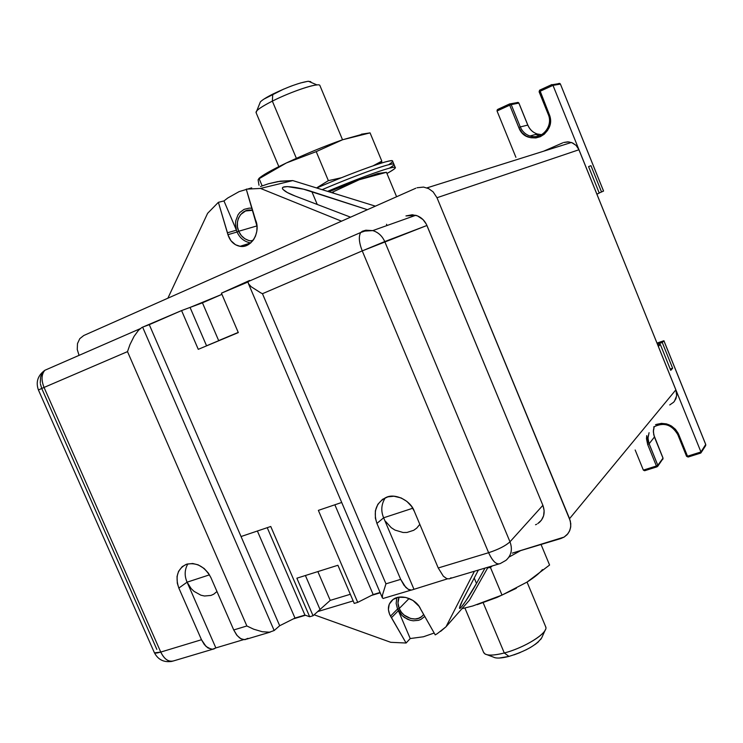 <?xml version="1.0" encoding="UTF-8"?>
<svg xmlns="http://www.w3.org/2000/svg" width="743" height="743" viewBox="0 0 743 743"><rect width="100%" height="100%" fill="white"/><g stroke="black" fill="none" stroke-linecap="round" stroke-linejoin="round"><path stroke-width="1.11" d="M328.917 191.768L359.213 179.741L377.732 173.528L359.213 179.741L328.917 191.768M331.582 192.595L359.213 179.741L386.453 172.311L377.732 173.528L386.453 172.311L396.604 196.746L386.453 172.311L359.213 179.741L331.582 192.595M383.369 172.738L386.453 172.311L383.369 172.738M333.644 193.236L333.18 192.131L333.644 193.236M382.571 172.85L377.732 173.528M386.945 173.5C393.549 169.868 396.288 167.807 395.174 167.314C393.855 165.726 365.036 175.608 327.561 191.35C357.689 178.868 378.354 171.131 389.555 168.15C398.109 165.93 397.236 167.714 386.945 173.5M395.174 167.314L393.836 164.082C392.741 162.225 360.754 173.249 322.128 189.669C350.51 177.549 379.478 166.878 388.19 164.862C395.536 162.977 395.945 164.082 389.425 168.178C395.945 164.082 395.536 162.977 388.19 164.862C379.478 166.878 350.51 177.549 322.128 189.669C360.754 173.249 392.741 162.225 393.836 164.082L392.49 160.85C391.663 158.696 356.259 170.974 316.713 187.998C345.969 175.339 377.788 163.571 386.824 161.575C394.031 159.764 394.589 160.832 388.505 164.788M392.722 161.398L392.49 160.85M258.787 178.589C262.056 175.404 271.251 170.193 286.371 162.958C305.587 153.94 324.31 146.213 342.532 139.777L363.949 133.814L342.532 139.777C324.31 146.213 305.587 153.94 286.371 162.958C271.251 170.193 262.056 175.404 258.787 178.589M381.809 161.12L373.135 165.8L381.809 161.12L381.438 163.088L381.809 161.12L370.07 132.876L361.377 134.204L370.07 132.876L381.809 161.12L378.428 164.036L381.809 161.12M328.369 180.651L316.555 187.942L328.369 180.651L316.221 151.637L342.532 139.777L370.07 132.876L342.532 139.777L316.221 151.637L286.371 162.958L316.221 151.637L328.369 180.651L341.343 177.763L328.369 180.651M259.001 185.239L258.1 179.778L259.131 178.701L286.371 162.958L259.131 178.701L262.14 185.815L259.131 178.701L258.1 179.778L259.001 185.239M368.881 133.053L370.07 132.876L368.881 133.053M320.019 85.817L319.88 85.399C318.747 82.436 291.553 91.352 272.347 101.132L296.383 158.333L272.347 101.132C260.942 106.964 255.508 110.809 256.066 112.657M263.988 99.07L283.798 89.049M289.789 86.634L292.621 85.575M300.2 83.049L307.974 81.293L310.778 81.646L310.871 82.306L308.429 81.256L317.001 84.934C309.905 85.296 287.885 93.256 272.347 101.132C264.248 105.227 259.075 108.441 256.809 110.791L256.112 112.722L278.839 166.627M260.542 101.717L261.322 101.011M259.725 103.481L260.347 101.93C262.177 100.008 266.31 97.407 272.765 94.129C287.959 86.82 299.847 82.529 308.429 81.256M487.204 654.778L493.426 657.1C496.129 658.577 501.311 658.344 508.974 656.394C525.803 651.174 536.734 644.943 541.768 637.708L545.418 629.637C542.817 636.482 521.772 648.509 504.293 652.976C524.688 647.822 548.343 632.841 545.799 626.981M545.891 627.575L545.446 626.182M464.904 608.034L483.498 652.15L484.91 653.924C488.216 655.753 494.68 655.437 504.293 652.976L483.154 602.694L504.293 652.976C492.145 655.995 485.225 655.763 483.544 652.289M504.293 652.976L508.974 656.394L499.175 658.047M495.73 657.871L494.578 657.611M541.796 637.661L540.755 639.361M538.434 641.831L535.044 644.525M530.79 647.274L525.793 649.986M520.109 652.577L513.942 654.899M545.836 627.129L527.047 582.094L549.579 565.033L541.043 544.48L549.579 565.033L527.047 582.085L502.017 595.087L527.047 582.085C534.347 577.441 539.474 573.271 542.455 569.584M492.284 565.934L490.445 567.466L502.017 595.087L490.445 567.466L487.677 567.893L490.445 567.466L492.284 565.934M472.873 605.944L502.017 595.087L472.873 605.944L461.923 608.721L472.873 605.944M477.136 604.672L496.983 597.428L516.348 588.28L496.983 597.428L477.136 604.672M520.592 550.628L508.909 557.139L520.592 550.628M538.972 522.756C544.09 518.168 545.39 512.364 542.882 505.324L509.986 541.805L384.744 241.577C382.199 235.94 378.252 232.29 372.902 230.636L365.89 230.2L362.37 231.24L360.736 232.485C358.479 236.348 358.98 242.487 362.24 250.893L488.615 552.708L362.24 250.893L384.744 241.577C382.218 235.958 378.224 232.299 372.782 230.599L362.37 231.24L360.736 232.494C358.46 236.348 358.971 242.478 362.24 250.893L262.455 293.708L260.765 292.863L262.455 293.708L385.951 583.831L382.506 594.911L382.366 597.799L383.323 598.524L382.366 597.799L382.506 594.911L385.951 583.831L262.455 293.708L362.24 250.893L426.937 225.482L384.744 241.577L509.986 541.805L542.882 505.324L426.937 225.482C424.606 220.253 420.872 216.854 415.755 215.294L405.947 215.934L412.291 214.755L417.455 215.869L423.083 219.649L426.361 224.219L542.882 505.324L544.127 510.525L543.625 515.707L541.452 520.174L537.783 523.601M536.687 524.224L535.545 524.744M156.838 649.382L41.831 388.682M218.665 340.6L238.234 332.418L218.665 340.6L202.449 302.828L218.711 340.703L206.554 345.783L238.28 332.52L218.665 340.6M221.934 294.339L190.05 307.426L206.554 345.783L190.05 307.426L181.571 310.574L198.27 349.331L238.308 332.585L221.433 293.179L248.989 280.743L248.051 281.978L221.433 293.179L238.308 332.585L198.27 349.331L181.571 310.574L202.449 302.828L221.934 294.339M317.855 571.581L330.226 600.381L350.325 594.279L330.226 600.381L317.855 571.581M305.401 575.509L320.029 609.501L330.226 600.381L320.029 609.501L305.401 575.509M354.235 603.418L337.907 565.265L296.875 578.203L313.054 615.752L320.029 609.501L313.054 615.752L309.673 616.755L304.927 615.074L294.98 618.065L279.684 625.736L149.278 324.654L142.628 327.143L274.167 630.528L279.684 625.736L274.167 630.528L142.628 327.143L141.876 327.477L181.571 310.574L149.278 324.654L279.684 625.736L294.98 618.065L257.384 531.013L294.98 618.065L304.927 615.074L309.673 616.755L270.758 526.49L241.048 536.539L270.758 526.49L309.673 616.755L313.054 615.752L296.875 578.203L337.907 565.265L354.235 603.418L357.727 602.378L354.235 603.418M41.729 388.44L40.401 383.871M40.261 382.831L40.614 377.063M40.679 376.803L42.481 372.754M38.422 389.973L44.051 387.437C41.125 380.035 41.394 374.314 44.868 370.274L55.437 365.658L44.859 370.274C41.413 374.314 41.144 380.035 44.051 387.437L127.499 351.625L129.951 344.622L134.028 336.421L138.495 330.273L141.876 327.477L138.495 330.273L134.028 336.421L129.951 344.622L127.499 351.625L246.862 625.977L253.679 629.2L262.288 631.736L269.505 632.191L274.167 630.528L269.505 632.191L262.288 631.736L253.679 629.2L246.862 625.977L127.499 351.625L44.051 387.437L160.748 652.075L154.553 652.846M154.368 652.67C154.953 653.357 157.089 653.162 160.748 652.075L201.483 639.732L178.84 588.057L177.308 583.209L177.038 576.522L178.571 571.348L182.221 566.64L186.651 564.188L192.706 563.5L198.158 564.838L204.121 568.469L208.337 573.067L210.901 577.599L233.729 629.962L210.901 577.599C204.724 566.454 196.514 562.033 186.27 564.327C177.456 568.906 174.976 576.819 178.84 588.057L201.483 639.732L160.748 652.075C164.602 659.691 169.088 662.57 174.215 660.713C168.884 662.394 164.389 659.515 160.748 652.075L44.051 387.437L38.413 389.954L154.368 652.67C158.083 659.775 163.999 662.672 172.116 661.354M380.072 592.487L373.172 594.567L357.727 602.378L318.366 510.376L341.706 502.472L318.366 510.376L357.727 602.378L373.172 594.567L334.861 504.794L373.172 594.567L380.072 592.487M243.546 639.649L215.851 647.915L243.546 639.649M506.132 560.203C511.398 555.402 512.689 549.272 509.986 541.805C505.658 545.771 498.534 549.411 488.615 552.708L438.231 567.977L414.278 511.221C410.712 500.531 395.035 492.953 386.258 497.373C376.097 502.705 372.986 511.379 376.924 523.416L383.639 517.787L413.795 588.893L383.639 517.787L412.774 508.24L383.639 517.787C380.722 510.859 381.289 504.181 385.32 497.764C381.289 504.181 380.722 510.859 383.639 517.787L376.924 523.416L400.681 579.364L385.951 583.831L400.681 579.364L405.817 587.434L408.752 589.58L411.501 590.081L447.444 578.853L411.501 590.081L408.167 589.283L404.099 585.428L400.681 579.364L376.924 523.416L375.373 518.15L375.364 510.84L377.843 504.293L382.543 499.333L387.902 496.844L393.948 496.231L401.174 497.959L406.867 501.404L411.52 506.327L414.278 511.221L438.231 567.977L488.615 552.708C498.581 549.411 505.704 545.78 509.986 541.805C512.698 549.346 511.351 555.523 505.946 560.352L500.29 563.547C496.528 565.033 492.637 561.42 488.615 552.708C492.758 561.532 496.649 565.135 500.29 563.547L505.955 560.343M260.765 292.863L251.18 286.742L248.515 283.77L248.051 281.978L248.515 283.77L251.18 286.742L260.765 292.863M249.574 280.464L248.989 280.743M267.229 527.679L304.927 615.074L267.229 527.679M247.921 638.348L244.623 639.695L240.862 638.739L237.156 635.59L233.729 629.962L246.862 625.977L233.729 629.962L236.59 634.884L239.59 637.921L242.766 639.5L245.803 639.5M216.975 591.521L213.724 594.196L210.956 595.431L204.529 596.007L200.944 595.217L194.044 591.372L191.146 588.567L187.087 582.178L215.851 647.915L213.668 649.066L211.216 649.224L206.108 646.531L201.483 639.732L204.334 644.59L208.003 647.998L212.47 649.28L215.851 647.915L187.087 582.178L209.489 574.841L187.087 582.178L191.146 588.567L194.044 591.372L200.944 595.217L204.529 596.007L210.956 595.431L213.724 594.196L216.975 591.521M187.877 563.844C184.57 569.649 184.301 575.76 187.087 582.178L178.84 588.057L187.087 582.178C184.301 575.76 184.57 569.649 187.877 563.844M385.478 521.298L391.227 527.669L394.951 530.075L403.068 532.49L406.96 532.462L413.702 530.298L416.721 528.124L419.823 524.363L416.721 528.124L413.702 530.298L406.96 532.462L403.068 532.49L394.951 530.075L391.227 527.669L385.478 521.298M438.231 567.977L443.339 576.196L446.766 578.648L449.357 578.843L446.766 578.648L443.339 576.196L438.231 567.977M451.075 577.775L449.357 578.843M386.518 224.265L387.038 225.519L386.518 224.265M543.57 151.228L562.757 142.842L543.57 151.228M674.403 401.369L676.697 395.638L675.87 389.834L569.556 518.66L436.995 197.731L570.345 521.066L570.773 526.313L569.872 530.233L567.931 533.706L564.132 537.078L512.298 553.117L560.844 538.536L564.132 537.078L567.085 534.7L569.333 531.459L570.596 527.651L570.782 523.648L569.556 518.66L675.87 389.834L578.546 148.795L576.076 145.387L571.757 142.61L567.745 141.848L563.696 142.48L568.776 141.904L572.686 143.009L576.076 145.387L578.973 149.742L676.195 390.716L676.762 394.617L675.954 398.666L673.743 402.149L669.74 404.944M83.764 335.511L79.77 338.678L77.486 343.6L77.263 349.516L78.925 354.94L77.263 349.516L77.486 343.6L79.77 338.678L83.764 335.511L415.801 188.23L83.764 335.511M293.29 618.91L305.447 615.26L293.29 618.91M317.716 611.573L353.166 600.92L317.716 611.573M371.463 595.422L380.202 592.803L371.463 595.422M436.995 197.731L433.113 191.852L428.646 188.62L423.547 187.078L416.999 187.765L423.547 187.078L428.646 188.62L433.113 191.852L436.995 197.731L578.973 149.742L436.995 197.731M603.567 191.053L560.436 84.135M539.762 90.107L549.068 113.939L548.241 114.376L539.112 91.798L539.929 91.343L539.112 91.798L539.585 90.219L551.891 84.553L552.987 85.361L551.715 84.628L539.808 90.089L539.929 91.343L552.987 85.361L560.417 84.098L603.548 191.072L599.202 192.976L603.548 191.072L560.417 84.098L552.987 85.361L596.908 194.174L599.248 193.078L596.908 194.174L552.987 85.361L539.929 91.343L549.068 113.939L550.377 120.143L549.764 125.437L547.628 130.341L544.266 134.214L540.31 136.703L535.861 137.938L530.901 137.752L526.1 135.96L522.097 132.765L518.8 127.527L509.717 105.181L497.039 110.995L515.911 157.312L497.039 110.995L497.225 109.862L509.568 103.955L509.717 105.181L511.203 104.605L520.276 126.942C522.208 131.427 525.403 134.446 529.861 135.978C534.663 137.39 539.13 136.601 543.244 133.61M599.248 193.078L588.567 166.608L590.945 165.68L601.561 192L590.945 165.68L588.567 166.608L599.248 193.078M541.684 134.669L537.208 133.981C532.824 132.468 529.675 129.505 527.781 125.084L520.276 126.942L527.781 125.084L518.855 103.11L511.203 104.605L518.855 103.11L527.781 125.084C529.694 129.533 532.861 132.505 537.282 134.009L541.684 134.669M558.82 83.439L558.16 83.736L559.628 83.374L560.463 84.108L558.82 83.439M517.295 102.45L518.911 103.11L517.295 102.45M538.954 135.532L535.592 134.464M560.463 84.098L559.841 83.457L552.486 84.693M509.902 103.844L511.203 104.605L509.614 103.936L497.726 109.397L497.039 110.995L509.717 105.181L509.531 104.001M527.836 125.093L527.827 125.084C529.74 129.523 532.889 132.505 537.282 134.009L529.926 136.006C525.44 134.474 522.227 131.455 520.276 126.942L511.203 104.605L509.717 105.181L518.8 127.527L520.276 126.942L518.8 127.527C526.248 148.21 558.039 134.269 549.068 113.939L548.288 114.366C553.646 126.217 541.554 140.288 529.926 136.006C541.452 140.343 553.609 126.273 548.241 114.376M663.898 340.786L656.998 343.08L663.926 340.749L662.245 342.467L663.898 340.786L705.748 444.602L663.898 340.786M657.444 344.176L662.245 342.467L672.638 368.249L670.762 370.358L660.304 344.436L657.899 345.291L660.304 344.436L658.354 346.424L660.304 344.436L670.762 370.358L672.638 368.249L662.245 342.467L657.444 344.176M644.562 470.718L643.354 470.105L635.163 449.989L643.354 470.105L656.413 466L647.682 444.528L646.475 438.723L646.735 435.602L647.682 444.528L649.085 443.822L654.416 437.014L653.329 431.785L654.202 426.621L653.329 431.785L654.416 437.014L649.085 443.822L657.806 465.285L662.997 458.152L654.416 437.014L662.997 458.152L657.806 465.285L648.537 442.243L647.989 437.367L649.085 432.677L647.97 438.184L649.085 443.822L647.682 444.528L656.413 466L643.354 470.105L644.896 470.653L656.979 466.818M705.748 444.509L705.655 445.642L705.748 444.602L700.946 451.967L687.507 456.202L678.721 434.497C673.492 424.866 665.756 421.597 655.521 424.68L661.446 423.352L666.508 423.9L671.393 425.971L675.443 429.296L678.183 433.29L687.507 456.202L700.946 451.967L658.354 346.424L700.946 451.967L705.701 444.481M653.673 426.974C663.731 421.94 671.765 424.476 677.783 434.59L678.721 434.497L677.811 434.534C671.821 424.42 663.778 421.903 653.682 426.974M670.242 369.076L672.638 368.249L670.242 369.076M700.463 453.128L688.204 456.991L700.742 453.063M657.128 466.771L656.413 466L657.806 465.285L656.413 466L657.081 466.808L657.806 465.285L657.081 466.808M700.946 451.967L700.825 453.007L700.946 451.967M657.722 466.316L662.329 459.62M654.212 426.612L653.394 430.243L653.738 434.757L663.025 458.087L662.905 459.193M700.593 453.119L688.167 457.029L686.578 456.221L688.204 456.991M476.495 583.422L465.406 601.589L461.254 607.152L459.546 608.35C460.372 609.91 470.997 593.573 476.495 583.422L474.22 578.026L476.495 583.422L483.73 570.401L476.495 583.422M459.49 607.885L462.462 600.548L478.39 570.067L464.171 597.196C460.948 603.325 459.406 607.031 459.536 608.331M474.433 571.246L446.014 626.786L469.455 600.177L488.077 567.188L469.455 600.177L446.014 626.786L474.433 571.246M485.003 568.098L483.73 570.401L485.003 568.098M390.753 642.314L314.131 614.786L390.753 642.314L406.096 643.02L389.62 614.368L388.403 609.557L389.239 604.217L393.075 599.462L398.462 597.251L405.771 597.437L412.922 600.418L419.071 606.344L435.231 634.884L437.274 633.658L435.231 634.884L420.659 609.204C416.721 599.072 400.653 593.295 392.833 599.638C387.846 604.003 387.066 609.501 390.512 616.133L406.096 643.02L390.753 642.314M410.22 638.543L423.454 636.76L434.181 633.027L423.454 636.76L410.22 638.543L406.096 643.02L410.22 638.543L398.359 610.69L410.22 638.543M424.764 616.43L420.947 619.383L418.597 620.303L413.266 620.795L410.322 620.275L404.573 617.582L402.074 615.538L398.359 610.69L391.496 617.665L398.359 610.69L397.542 609.009L390.512 616.133L397.542 609.009L398.359 610.69L397.635 608.981L399.223 608.517L397.969 602.982L399.093 597.14C397.561 601.003 397.598 604.802 399.223 608.517L397.635 608.981L402.074 615.538L407.368 619.198L410.322 620.275L413.266 620.795L418.597 620.303L420.947 619.383L424.764 616.43M440.618 631.374L446.014 626.786L437.274 633.658M396.808 597.651L396.158 603.465L397.542 609.009L396.158 603.465L396.808 597.651M423.696 614.554L421.411 616.774L418.476 618.297L415.123 618.965L410.684 618.52L404.071 615.055L401.424 612.288L399.223 608.517C402.446 617.554 416.182 622.262 421.913 616.384L423.696 614.554M409.133 598.477L399.223 608.517L409.133 598.477M282.581 188.861L282.461 187.886L283.259 187.152L287.513 186.604L303.534 189.186L367.423 209.693L311.837 191.583C300.116 187.468 280.91 184.505 282.479 188.638C283.854 190.886 288.08 193.347 295.157 196.031L287.262 192.502L282.953 189.409M375.401 206.155L292.779 180.586L260.533 188.434L341.511 221.182L260.533 188.434L246.249 189.159L257.004 226.253L256.818 231.259L255.508 236.051L253.707 239.487L250.651 242.989L245.311 245.942L240.295 246.351L235.531 244.763L230.952 240.713L228.008 234.927L218.377 202.319L207.622 213.306L198.075 233.692L207.622 213.306L218.377 202.319L223.968 200.935L236.413 230.172L235.475 223.996L235.772 220.773L237.983 214.894L239.775 212.526L244.094 209.359L249.267 208.124L252.007 208.291L249.267 208.124L244.094 209.359L239.775 212.526L237.983 214.894L235.772 220.773L235.475 223.996L236.413 230.172L223.968 200.935L227.711 198.028L223.968 200.935L218.377 202.319L227.46 232.782L236.413 230.172L227.46 232.782L227.934 234.686L237.091 232.002L236.413 230.172L237.091 232.002C239.71 238.02 244.252 241.67 250.688 242.952C244.252 241.67 239.71 238.02 237.091 232.002L227.934 234.686C230.014 241.057 233.906 244.911 239.58 246.239C251.218 248.961 261.164 232.02 255.508 219.909L246.249 189.159L260.533 188.434L292.779 180.586L375.401 206.155M350.557 217.17L295.157 196.031L350.557 217.17M277.891 181.571L292.779 180.586L280.408 181.162L268.622 183.716L277.891 181.571M317.242 204.455L311.837 191.583L317.242 204.455M167.872 298.203L198.075 233.692L167.872 298.203M251.691 187.849L239.116 191.62L227.711 198.028L239.116 191.62L251.691 187.849M252.564 241.02L248.961 240.602L244.846 238.744L241.345 235.596L238.698 231.259L237.175 231.955L236.413 230.172L237.175 231.955L238.698 231.259L237.472 226.921L237.416 222.101L238.354 218.451L240.648 214.551L245.543 210.984L252.109 210.353C242.088 207.641 233.841 221.061 238.698 231.259C241.02 236.571 245.023 239.794 250.707 240.936L252.564 241.02M260.514 186.474L268.622 183.716M256.976 225.9L238.698 231.259L256.976 225.9M272.765 94.129L272.347 101.132M342.532 139.777L319.824 85.343M260.347 101.93L256.809 110.791M140.083 328.74L44.859 370.274C37.772 375.494 35.627 382.051 38.413 389.954M372.782 230.599L415.755 215.294M248.385 283.529L382.404 597.957M360.736 232.485L248.171 281.588M360.736 232.494L366.494 230.544L372.772 230.599M270.257 632.098L246.871 639.064M174.215 660.713L212.656 649.261M498.674 564.03L450.239 578.463M383.899 598.226L411.139 590.109M571.386 142.48L426.946 187.886M509.549 103.974L518.177 102.423L518.911 103.11L527.827 125.084M705.664 445.633L705.766 444.546L663.926 340.749M657.035 466.827L645.017 470.607M705.646 445.651L700.946 452.868M677.802 434.627L686.551 456.276M688.12 457.038L686.569 456.313M423.668 614.507L421.913 616.384M282.433 188.471L282.637 188.963M250.66 242.98L240.035 246.314M250.707 240.936L253.242 240.147"/></g></svg>
